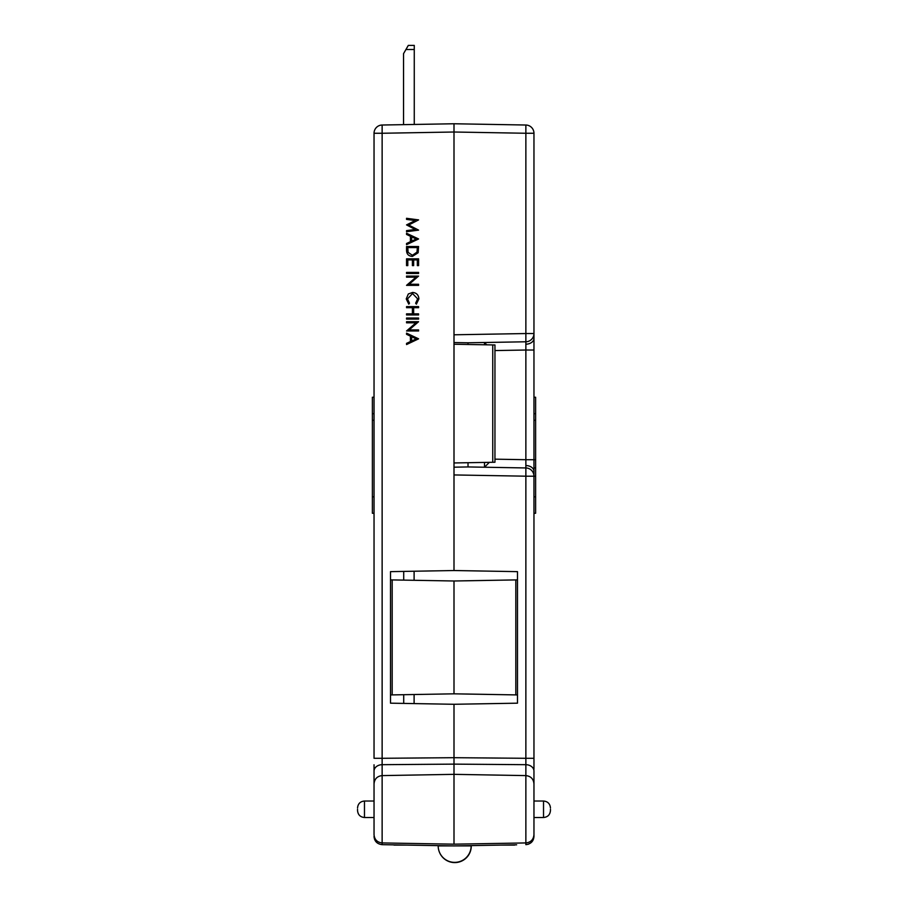 <?xml version="1.0" encoding="UTF-8"?>
<svg xmlns="http://www.w3.org/2000/svg" width="908" height="908" viewBox="0 0 908 908"><rect width="100%" height="100%" fill="white"/><g stroke="black" fill="none" stroke-linecap="round" stroke-linejoin="round"><path stroke-width="1.36" d="M357.548 809.266L357.548 810.583L357.548 809.266M392.177 694.904L390.519 694.926L390.519 571.643L454 570.53L454 474.941L525.868 476.189L525.868 467.949A8.24 8.24 0 0 1 533.961 476.189L533.961 133.26A8.24 8.24 0 0 0 525.868 125.02L454 123.76L454 570.53L517.481 571.643L517.481 694.926L515.823 694.904L517.481 694.926L515.823 694.904L515.823 579.917L517.481 579.883L454 580.995L454 693.825L392.177 694.904L392.177 579.917L390.519 579.883L454 580.995L454 693.825L517.481 694.926L517.481 703.178L454 704.279L454 764.127L454 704.279L390.519 703.178L390.519 694.926L392.177 694.904M454 344.245L494.951 344.961L494.951 462.24L454 462.955M406.546 333.134L418.588 338.832L406.568 344.541L406.546 343.36L410.405 341.59L410.405 336.142L406.546 334.314L406.546 333.134L418.565 338.832L406.568 344.541M412.629 292.444L412.641 292.444C416.522 292.819 418.611 294.975 418.883 298.914L416.375 304.157L415.637 303.215L417.646 298.846L412.55 293.522L407.488 298.914L409.497 303.215L408.782 304.157L406.239 298.925L408.339 293.965L412.629 292.444C416.545 292.819 418.622 294.975 418.894 298.914L416.363 304.157M415.989 277.178L406.568 277.178L406.546 276.1L418.565 276.1L409.122 284.272L418.565 284.272L418.588 285.35L406.546 285.35L415.989 277.178L406.546 277.178M418.588 272.4L418.588 273.478L406.546 273.478L406.546 272.4L418.588 272.4L418.565 273.478M418.588 258.837L418.588 265.624L417.339 265.624L417.339 259.915L413.651 259.915L413.651 265.624L412.402 265.624L412.402 259.915L407.794 259.915L407.794 265.624L406.546 265.624L406.546 258.837L418.588 258.837L418.565 265.624M418.565 246.511L418.145 252.753L412.425 256.374C408.543 256.147 406.591 254.104 406.546 250.233L406.546 246.511L418.565 246.511L418.134 252.753L412.425 256.374M406.568 218.306L418.588 219.895L408.725 225.014L418.588 230.121L406.568 231.71L406.546 230.632L415.194 229.474L406.546 224.9L415.217 220.542L406.546 219.396L406.546 218.306L418.588 219.895L408.702 225.014L418.588 230.121L406.546 231.71M406.546 233.254L418.588 238.963L406.568 244.661L406.546 243.492L410.405 241.71L410.405 236.262L406.546 234.434L406.546 233.254L418.565 238.963L406.568 244.661M418.588 306.62L418.588 307.699L413.639 307.699L413.651 313.862L418.565 313.862L418.588 314.94L406.546 314.94L406.546 313.862L412.402 313.862L412.402 307.699L406.568 307.699L406.546 306.62L418.588 306.62L418.565 307.699M418.588 318.027L418.588 319.105L406.546 319.105L406.546 318.027L418.588 318.027L418.565 319.105M415.989 322.805L406.568 322.805L406.546 321.727L418.565 321.727L409.122 329.899L418.565 329.899L418.588 330.977L406.546 330.977L415.989 322.805L406.546 322.805M516.652 844.815L454 845.915L382.132 844.656L382.132 842.93L454 844.179L454 764.127L382.132 764.684L382.132 842.93C377.206 842.374 374.505 839.628 374.039 834.69L374.039 765.966M374.039 764.774L374.039 800.198M374.039 834.18L374.039 822.614L374.039 834.18M533.961 784.591L533.961 836.416C533.575 841.273 530.874 844.02 525.868 844.656L525.868 842.93L454 844.179L454 774.342L382.132 775.602C377.206 776.158 374.505 778.905 374.039 783.842L374.039 784.591M374.039 771.085A8.24 6.401 180 0 1 382.132 764.684L382.132 758.293L374.039 758.293L374.039 133.26A8.24 8.24 0 0 1 382.132 125.02L454 123.76L525.868 125.02L525.868 133.26L454 132.012L454 123.76L454 128.709M374.039 397.205L372.382 397.239L372.382 420.313L374.039 420.291M372.382 413.662L374.039 413.696M372.382 420.313L372.382 513.27L374.039 513.304M372.382 496.835L374.039 496.812M468.017 344.484L468.017 342.793L525.868 341.783L525.868 333.542L454 334.791L454 132.012L382.132 133.26L382.132 125.02M382.132 758.452L382.12 760.972M382.132 844.656C377.126 844.02 374.425 841.273 374.039 836.416L374.629 839.48M416.227 239.02L411.63 236.84L411.63 241.142L416.227 239.02M411.653 236.852L411.653 241.131M417.339 247.589L407.794 247.589L408.089 252.401L412.414 255.296L416.999 252.129L417.339 247.589L407.783 247.589L408.101 252.401L412.425 255.296M412.402 259.915L407.783 259.915L407.783 265.624M417.339 259.915L413.639 259.915L413.639 265.624M418.565 284.272L418.565 285.35M418.565 276.1L409.111 284.272M412.55 293.522L407.476 298.914L409.497 303.215M409.474 303.215L408.759 304.157M412.402 307.699L406.546 307.699M406.546 313.862L412.402 313.862M418.565 313.862L418.565 314.94M413.639 307.699L413.639 313.862M418.565 329.899L418.565 330.977M418.565 321.727L409.111 329.899M416.227 338.9L411.63 336.72L411.63 341.022L416.227 338.9M411.653 336.732L411.653 341.011M550.452 809.266L550.452 810.583L550.452 809.266M533.961 809.266L533.961 817.506L543.529 817.506L543.529 801.026L533.961 801.026L533.961 809.266M533.961 337.901L533.961 333.542A8.24 8.24 0 0 1 525.868 341.783L525.868 350.023L533.961 350.023M494.951 459.164L525.868 459.709L525.868 467.949L468.017 466.939L468.017 462.705M533.961 397.205L535.618 397.239L535.618 513.27L533.961 513.304L535.618 513.27M535.618 467.961L533.961 467.961L533.961 764.774M533.961 769.235L533.961 758.293L525.868 758.293L525.868 764.684L454 764.127L454 774.342L525.868 775.602L525.868 764.684A8.24 6.401 180 0 1 533.961 771.085L533.961 790.085M533.961 783.842C533.495 778.905 530.794 776.158 525.868 775.602L525.868 842.93C530.794 842.374 533.495 839.628 533.961 834.69L533.961 834.18M533.961 836.416L533.961 818.335M533.961 771.085L533.961 789.812M535.618 420.313L533.961 420.291M535.618 459.709L525.868 459.709L525.868 350.023L494.951 350.567M535.618 476.223L525.868 476.189L525.868 758.293L454 757.692L382.132 758.293L382.132 133.26L374.039 133.26M535.618 413.662L533.961 413.696M525.868 125.02A8.24 8.24 0 0 1 533.961 133.26L525.868 133.26L525.868 333.542L533.961 333.542M525.868 844.656L528.467 844.19M486.756 344.813L484.497 342.509L484.497 344.779M484.497 462.422L484.497 467.234L489.344 462.342M454 467.189L468.017 466.939M468.017 342.793L454 342.554M438.178 845.632L438.178 845.881A16.492 16.492 0 0 0 454.658 862.373A16.492 16.492 0 0 0 471.15 845.881L471.15 845.609M439.767 852.964A16.492 16.492 0 0 0 471.252 846.108L471.252 845.609M403.708 571.404L403.708 580.11M403.708 694.699L403.708 703.405M414.105 571.223L414.105 580.291M414.105 694.518L414.105 703.587M405.933 49.52L408.305 45.4L414.264 45.4L414.264 49.52L405.933 49.52L403.549 53.64L403.549 124.646M414.264 49.52L414.264 124.453M514.643 845.087L501.227 845.087M406.773 845.087L394.004 845.087M374.039 801.026L364.471 801.026L364.471 817.506C360.26 817.098 357.956 814.794 357.548 810.583M492.749 344.915L492.749 462.274M533.961 338.366A8.24 5.834 180 0 1 525.925 344.2M533.961 471.365A8.24 5.834 180 0 0 525.925 465.543M455.612 845.881L471.15 845.881M438.178 845.881L452.388 845.881M364.471 817.506L374.039 817.506M364.471 801.026C360.26 801.435 357.956 803.739 357.548 807.95M543.529 817.506C547.74 817.098 550.044 814.794 550.452 810.583M535.618 496.835L533.961 496.812M543.529 801.026C547.74 801.435 550.044 803.739 550.452 807.95"/></g></svg>
